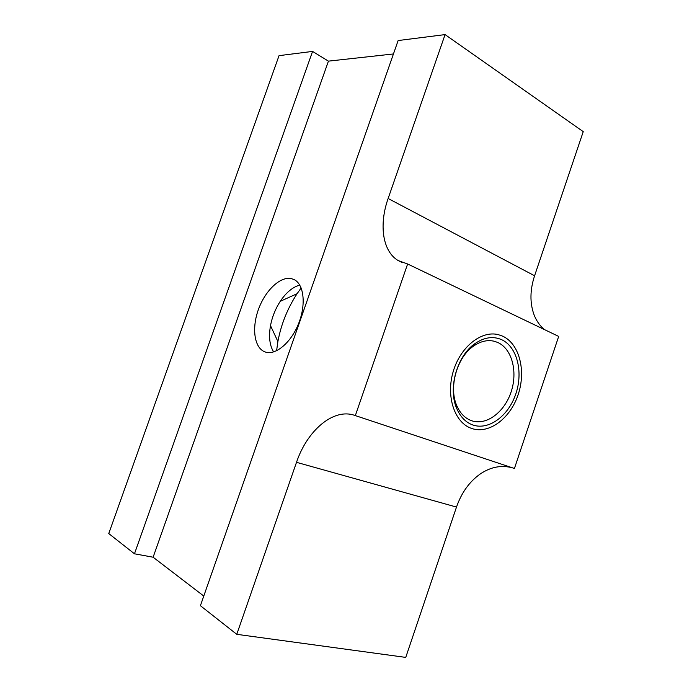 <?xml version="1.0" encoding="UTF-8"?>
<svg xmlns="http://www.w3.org/2000/svg" width="692" height="692" viewBox="0 0 692 692"><rect width="100%" height="100%" fill="white"/><g stroke="black" fill="none" stroke-linecap="round" stroke-linejoin="round"><path stroke-width="1.04" d="M471.269 420.606C464.877 418.193 460.033 413.185 456.746 405.564C448.494 387.183 457.031 357.107 473.648 346.026C480.637 341.217 487.557 339.642 494.399 341.294L497.712 342.453C511.968 348.742 517.901 371.578 511.163 391.758C504.615 412.025 486.614 425.744 471.849 420.805L471.269 420.606M472.593 424.897C488.673 430.735 508.533 415.953 515.86 393.791C523.403 371.725 517.054 346.554 501.449 339.59C493.059 336.009 484.313 337.298 475.222 343.44C457.075 355.515 447.715 388.463 456.746 408.531C460.336 416.835 465.621 422.293 472.593 424.897M273.634 351.917C269.629 345.42 268.582 336.658 270.503 325.638C272.181 316.867 275.433 308.762 280.251 301.314C286.203 292.457 292.699 287.05 299.766 285.095M265.382 352.029L264.932 351.873C254.301 348.007 251.568 328.354 258.384 309.592C265.062 290.796 280.026 276.272 291.176 278.565L293.962 279.507C303.857 284.049 306.305 304.229 298.676 323.398C291.168 342.609 275.658 355.576 265.382 352.029M301.158 287.941L297.067 293.728C287.543 308.347 281.151 324.271 277.89 341.511L276.592 350.775M512.711 467.904C501.709 464.851 490.957 466.823 480.473 473.812C469.531 481.511 461.538 492.592 456.495 507.063L405.746 657.4L236.768 634.322L200.403 605.699L398.134 40.551L445.068 34.6L583.244 131.644L534.587 275.771C529.942 289.965 529.761 302.966 534.051 314.782C536.361 320.759 539.803 325.681 544.362 329.548M134.464 553.799L108.756 533.558L279.04 55.654L312.568 51.407L134.464 553.799L153.114 557.216L203.777 596.046M393.445 53.959L328.432 61.138L312.568 51.407M445.068 34.6L388.134 198.5C378.818 224.727 382.52 251.317 398.151 260.564L407.631 263.981L558.686 336.416L514.433 468.475L354.226 415.226C333.224 408.116 307.153 430.554 296.505 462.325L236.768 634.322M407.631 263.981L355.333 415.598M153.114 557.216L328.432 61.138M471.425 428.365L471.814 428.504C489.235 434.429 510.454 418.271 518.213 394.44C526.214 370.696 519.381 343.708 502.617 336.148L498.422 334.686C481.39 330.153 460.163 347.021 453.104 371.889C445.821 396.689 454.687 422.708 471.425 428.365M296.505 462.325L456.495 507.063M388.134 198.5L534.587 275.771M493.292 341.044L494.399 341.294M270.503 325.638L277.89 341.511M280.251 301.314L297.067 293.728M354.797 415.416L354.226 415.226M402.632 262.709L398.151 260.564M456.746 405.564L456.746 408.531M473.648 346.026L475.222 343.44"/></g></svg>
